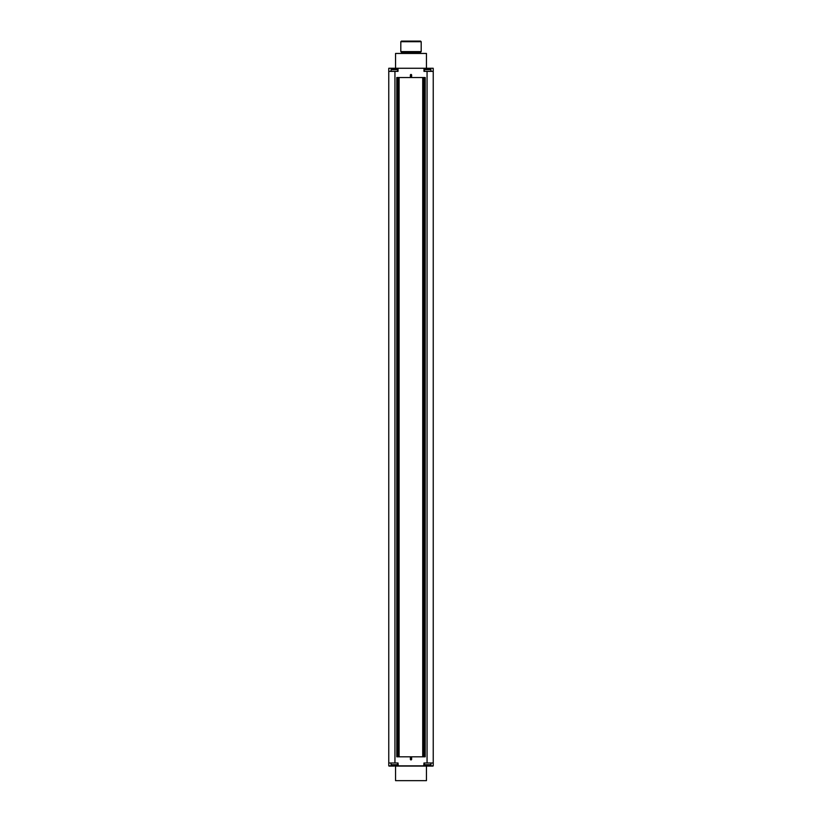 <?xml version="1.0" encoding="UTF-8"?>
<svg xmlns="http://www.w3.org/2000/svg" width="822" height="822" viewBox="0 0 822 822"><rect width="100%" height="100%" fill="white"/><g stroke="black" fill="none" stroke-linecap="round" stroke-linejoin="round"><path stroke-width="1.23" d="M426.443 68.267L426.443 53.451L395.557 53.451L395.557 68.267M433.235 71.36L433.235 68.267L423.967 68.267L423.967 71.36L433.235 71.36L433.235 765.837L388.765 765.837L388.765 71.36L388.765 762.991L398.033 762.991L398.28 766.083L423.72 766.083L423.967 762.991L433.235 762.991M398.033 68.267L398.033 71.36L388.765 71.36L388.765 68.267L423.967 68.267M426.443 766.083L395.557 766.083L395.557 780.653L426.443 780.653L426.443 766.083M411.617 77.535L425.21 77.535L425.21 756.815L411.617 756.815L411.617 759.281A0.617 0.617 0 0 1 411 759.908A0.617 0.617 0 0 1 410.384 759.281L410.384 756.815L396.79 756.815L396.79 77.535L410.384 77.535L410.384 75.069A0.617 0.617 0 0 1 411 74.442A0.617 0.617 0 0 1 411.617 75.069L411.617 77.535L410.384 77.535M394.683 68.986A5.888 5.888 0 0 0 393.964 68.986A5.888 5.888 0 0 1 394.683 68.986L394.683 68.709A6.165 6.165 0 0 1 396.183 68.986L396.183 68.976A6.175 6.175 0 0 1 397.601 69.634L397.601 71.36M397.601 69.634L391.056 69.634L391.056 71.36M392.474 68.976L392.474 68.976A6.165 6.165 0 0 1 393.964 68.709A6.165 6.165 0 0 0 391.056 69.634M394.324 766.083L389.012 766.083M393.964 765.364A5.888 5.888 0 0 0 394.683 765.364A5.888 5.888 0 0 1 393.964 765.364L393.964 765.642A6.165 6.165 0 0 1 392.474 765.364L392.474 765.374A6.175 6.175 0 0 1 391.056 764.717L391.056 762.991M391.056 764.717L397.601 764.717L397.601 762.991M396.183 765.374L396.183 765.374A6.165 6.165 0 0 1 394.683 765.642A6.165 6.165 0 0 0 397.601 764.717M423.72 766.083L432.988 766.083M427.317 765.364A5.888 5.888 0 0 0 428.036 765.364A5.888 5.888 0 0 1 427.317 765.364L427.317 765.642A6.165 6.165 0 0 1 425.817 765.364L425.817 765.374A6.175 6.175 0 0 1 424.399 764.717L424.399 762.991M424.399 764.717L430.944 764.717L430.944 762.991M429.526 765.374L429.526 765.374A6.165 6.165 0 0 1 428.036 765.642A6.165 6.165 0 0 0 430.944 764.717M428.036 68.986A5.888 5.888 0 0 0 427.317 68.986A5.888 5.888 0 0 1 428.036 68.986L428.036 68.709A6.165 6.165 0 0 1 429.526 68.986L429.526 68.976A6.175 6.175 0 0 1 430.944 69.634L430.944 71.36M430.944 69.634L424.399 69.634L424.399 71.36M425.817 68.976L425.817 68.976A6.165 6.165 0 0 1 427.317 68.709A6.165 6.165 0 0 0 424.399 69.634M423.967 756.815L423.967 77.535L422.714 77.535L422.714 756.815L423.967 756.815M398.033 77.535L399.102 77.535L399.102 756.815L398.033 756.815L398.033 77.535M411.617 756.815L410.384 756.815M395.557 780.653L426.443 780.653M420.576 41.1L401.424 41.1L400.807 41.717L421.193 41.717L420.576 41.1M420.576 53.451L420.576 52.218L401.424 52.218L400.807 51.601L400.807 41.717M400.807 51.601L421.193 51.601L421.193 41.717M420.576 52.218L421.193 51.601M401.424 53.451L401.424 52.218M394.94 71.36L394.94 762.991M427.06 762.991L427.06 71.36M394.324 68.976L394.324 68.267M394.324 765.374L398.033 765.837M427.676 68.267L427.676 68.976M427.676 765.374L427.676 766.083"/></g></svg>
